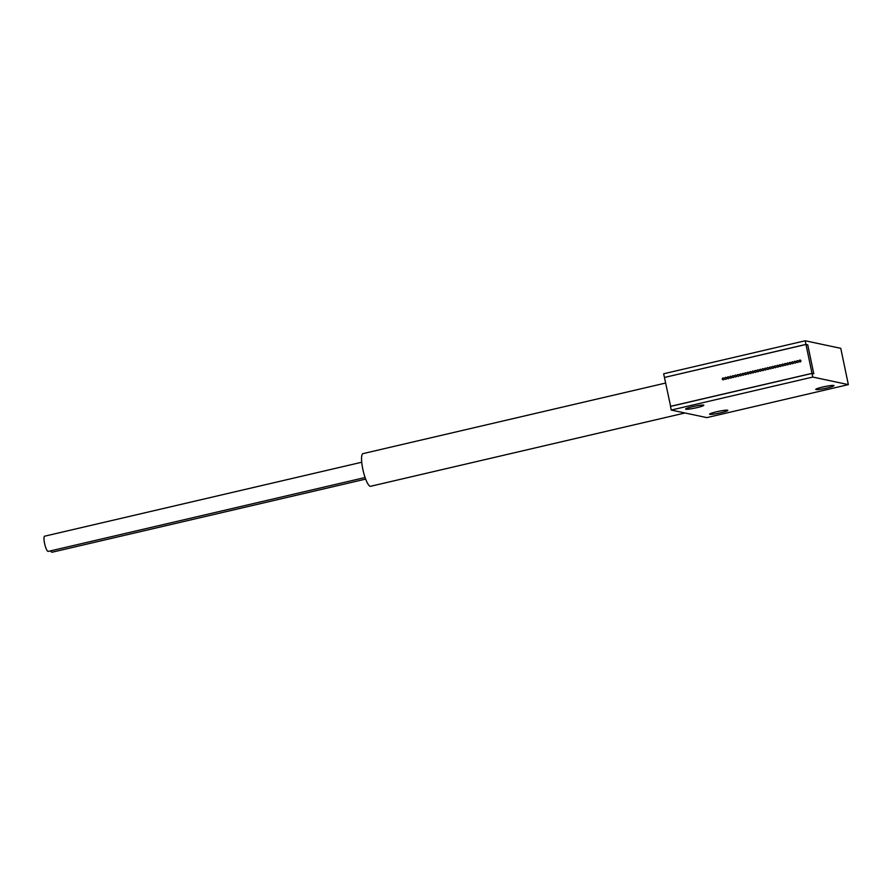 <?xml version="1.0" encoding="UTF-8"?>
<svg xmlns="http://www.w3.org/2000/svg" width="893" height="893" viewBox="0 0 893 893"><rect width="100%" height="100%" fill="white"/><g stroke="black" fill="none" stroke-linecap="round" stroke-linejoin="round"><path stroke-width="1.34" d="M800.876 360.794A0.926 0.904 -78 0 0 800.195 360.091A0.926 0.904 -78 0 0 799.112 361.207A0.926 0.904 -78 0 0 799.804 361.911A0.926 0.904 -78 0 0 800.876 360.794M798.409 361.375A0.926 0.904 -78 0 0 797.717 360.672A0.926 0.904 -78 0 0 796.634 361.788A0.926 0.904 -78 0 0 797.326 362.491A0.926 0.904 -78 0 0 798.409 361.375M795.931 361.955A0.926 0.904 -78 0 0 795.239 361.252A0.926 0.904 -78 0 0 794.156 362.368A0.926 0.904 -78 0 0 794.848 363.071A0.926 0.904 -78 0 0 795.931 361.955M793.453 362.536A0.926 0.904 -78 0 0 792.761 361.821A0.926 0.904 -78 0 0 791.678 362.949A0.926 0.904 -78 0 0 792.37 363.652A0.926 0.904 -78 0 0 793.453 362.536M790.975 363.105A0.926 0.904 -78 0 0 790.283 362.402A0.926 0.904 -78 0 0 789.2 363.518A0.926 0.904 -78 0 0 789.892 364.221A0.926 0.904 -78 0 0 790.975 363.105M788.497 363.685A0.926 0.904 -78 0 0 787.805 362.982A0.926 0.904 -78 0 0 786.733 364.098A0.926 0.904 -78 0 0 787.414 364.802A0.926 0.904 -78 0 0 788.497 363.685M786.019 364.266A0.926 0.904 -78 0 0 785.327 363.563A0.926 0.904 -78 0 0 784.255 364.679A0.926 0.904 -78 0 0 784.947 365.382A0.926 0.904 -78 0 0 786.019 364.266M783.541 364.846A0.926 0.904 -78 0 0 782.848 364.132A0.926 0.904 -78 0 0 781.777 365.248A0.926 0.904 -78 0 0 782.469 365.963A0.926 0.904 -78 0 0 783.541 364.846M781.062 365.416A0.926 0.904 -78 0 0 780.382 364.712A0.926 0.904 -78 0 0 779.299 365.829A0.926 0.904 -78 0 0 779.991 366.532A0.926 0.904 -78 0 0 781.062 365.416M776.821 366.409A0.926 0.904 -78 0 0 777.513 367.112A0.926 0.904 -78 0 0 778.584 365.996A0.926 0.904 -78 0 0 777.903 365.293A0.926 0.904 -78 0 0 776.821 366.409M776.117 366.576A0.926 0.904 -78 0 0 775.425 365.873A0.926 0.904 -78 0 0 774.343 366.99A0.926 0.904 -78 0 0 775.035 367.693A0.926 0.904 -78 0 0 776.117 366.576M773.639 367.146A0.926 0.904 -78 0 0 772.947 366.443A0.926 0.904 -78 0 0 771.865 367.559A0.926 0.904 -78 0 0 772.557 368.273A0.926 0.904 -78 0 0 773.639 367.146M771.161 367.726A0.926 0.904 -78 0 0 770.469 367.023A0.926 0.904 -78 0 0 769.386 368.139A0.926 0.904 -78 0 0 770.079 368.842A0.926 0.904 -78 0 0 771.161 367.726M768.683 368.307A0.926 0.904 -78 0 0 767.991 367.603A0.926 0.904 -78 0 0 766.908 368.72A0.926 0.904 -78 0 0 767.6 369.423A0.926 0.904 -78 0 0 768.683 368.307M766.205 368.887A0.926 0.904 -78 0 0 765.513 368.184A0.926 0.904 -78 0 0 764.441 369.3A0.926 0.904 -78 0 0 765.122 370.003A0.926 0.904 -78 0 0 766.205 368.887M763.727 369.456A0.926 0.904 -78 0 0 763.035 368.753A0.926 0.904 -78 0 0 761.963 369.869A0.926 0.904 -78 0 0 762.655 370.584A0.926 0.904 -78 0 0 763.727 369.456M761.249 370.037A0.926 0.904 -78 0 0 760.557 369.334A0.926 0.904 -78 0 0 759.485 370.45A0.926 0.904 -78 0 0 760.177 371.153A0.926 0.904 -78 0 0 761.249 370.037M758.771 370.617A0.926 0.904 -78 0 0 758.09 369.914A0.926 0.904 -78 0 0 757.007 371.03A0.926 0.904 -78 0 0 757.699 371.734A0.926 0.904 -78 0 0 758.771 370.617M756.304 371.198A0.926 0.904 -78 0 0 755.612 370.495A0.926 0.904 -78 0 0 754.529 371.611A0.926 0.904 -78 0 0 755.221 372.314A0.926 0.904 -78 0 0 756.304 371.198M753.826 371.767A0.926 0.904 -78 0 0 753.134 371.064A0.926 0.904 -78 0 0 752.051 372.18A0.926 0.904 -78 0 0 752.743 372.894A0.926 0.904 -78 0 0 753.826 371.767M751.348 372.348A0.926 0.904 -78 0 0 750.656 371.644A0.926 0.904 -78 0 0 749.573 372.761A0.926 0.904 -78 0 0 750.265 373.464A0.926 0.904 -78 0 0 751.348 372.348M748.87 372.928A0.926 0.904 -78 0 0 748.178 372.225A0.926 0.904 -78 0 0 747.095 373.341A0.926 0.904 -78 0 0 747.787 374.044A0.926 0.904 -78 0 0 748.87 372.928M746.392 373.508A0.926 0.904 -78 0 0 745.7 372.794A0.926 0.904 -78 0 0 744.628 373.921A0.926 0.904 -78 0 0 745.309 374.625A0.926 0.904 -78 0 0 746.392 373.508M743.914 374.078A0.926 0.904 -78 0 0 743.222 373.374A0.926 0.904 -78 0 0 742.15 374.491A0.926 0.904 -78 0 0 742.842 375.194A0.926 0.904 -78 0 0 743.914 374.078M741.436 374.658A0.926 0.904 -78 0 0 740.744 373.955A0.926 0.904 -78 0 0 739.672 375.071A0.926 0.904 -78 0 0 740.364 375.774A0.926 0.904 -78 0 0 741.436 374.658M738.957 375.239A0.926 0.904 -78 0 0 738.265 374.535A0.926 0.904 -78 0 0 737.194 375.652A0.926 0.904 -78 0 0 737.886 376.355A0.926 0.904 -78 0 0 738.957 375.239M736.479 375.819A0.926 0.904 -78 0 0 735.799 375.105A0.926 0.904 -78 0 0 734.716 376.232A0.926 0.904 -78 0 0 735.408 376.935A0.926 0.904 -78 0 0 736.479 375.819M734.013 376.388A0.926 0.904 -78 0 0 733.32 375.685A0.926 0.904 -78 0 0 732.238 376.801A0.926 0.904 -78 0 0 732.93 377.505A0.926 0.904 -78 0 0 734.013 376.388M731.534 376.969A0.926 0.904 -78 0 0 730.842 376.266A0.926 0.904 -78 0 0 729.76 377.382A0.926 0.904 -78 0 0 730.452 378.085A0.926 0.904 -78 0 0 731.534 376.969M729.056 377.549A0.926 0.904 -78 0 0 728.364 376.846A0.926 0.904 -78 0 0 727.282 377.962A0.926 0.904 -78 0 0 727.974 378.665A0.926 0.904 -78 0 0 729.056 377.549M726.578 378.13A0.926 0.904 -78 0 0 725.886 377.415A0.926 0.904 -78 0 0 724.803 378.532A0.926 0.904 -78 0 0 725.496 379.246A0.926 0.904 -78 0 0 726.578 378.13M724.1 378.699A0.926 0.904 -78 0 0 723.408 377.996A0.926 0.904 -78 0 0 722.337 379.112A0.926 0.904 -78 0 0 723.017 379.815A0.926 0.904 -78 0 0 724.1 378.699M805.966 344.464L812.005 373.352L813.769 373.721L807.73 344.843L805.966 344.464L664.437 377.471L670.643 406.393M812.005 373.352L670.476 406.348M365.661 479.106L52.062 552.231A7.825 1.741 -103.1 0 1 51.872 552.231A7.825 1.741 -103.1 0 1 50.633 550.847M365.092 477.521L48.211 551.416A7.825 1.741 -103.1 0 1 48.021 551.416A7.825 1.741 -103.1 0 1 44.65 543.792A7.825 1.741 -103.1 0 1 44.65 536.18L361.732 462.239M684.976 412.979L370.606 486.283A16.766 3.728 -103.1 0 1 370.215 486.283A16.766 3.728 -103.1 0 1 362.982 469.952A16.766 3.728 -103.1 0 1 362.993 453.622L665.609 383.052M664.425 377.393L663.666 373.765L805.196 340.769L805.955 344.397L664.593 377.426M805.955 344.397L807.573 344.81M671.246 410.054L812.775 377.058L848.35 384.615L706.821 417.623L671.246 410.054L670.487 406.427L812.016 373.419L813.791 373.799L807.73 344.776M812.016 373.419L812.775 377.058M805.196 340.769L840.771 348.337L848.35 384.615M816.035 389.582A9.321 0.938 168.2 0 0 826.092 388.221A9.321 0.938 168.2 0 0 833.995 385.609A9.321 0.938 168.2 0 0 833.727 385.452A9.321 0.938 168.2 0 0 823.659 386.814A9.321 0.938 168.2 0 0 815.755 389.415A9.321 0.938 168.2 0 0 816.035 389.582M709.89 414.33A9.321 0.938 168.2 0 0 719.948 412.968A9.321 0.938 168.2 0 0 727.851 410.367A9.321 0.938 168.2 0 0 727.572 410.2A9.321 0.938 168.2 0 0 717.514 411.561A9.321 0.938 168.2 0 0 709.611 414.173A9.321 0.938 168.2 0 0 709.89 414.33M685.869 409.217A9.321 0.938 168.2 0 0 695.937 407.867A9.321 0.938 168.2 0 0 703.84 405.255A9.321 0.938 168.2 0 0 703.561 405.098A9.321 0.938 168.2 0 0 693.504 406.46A9.321 0.938 168.2 0 0 685.601 409.061A9.321 0.938 168.2 0 0 685.869 409.217"/></g></svg>
